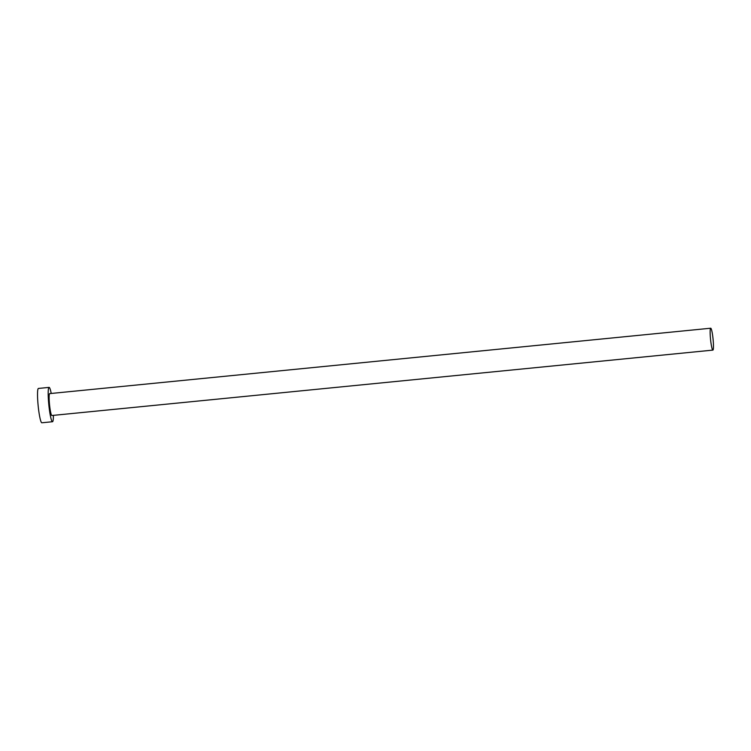 <?xml version="1.0" encoding="UTF-8"?>
<svg xmlns="http://www.w3.org/2000/svg" width="751" height="751" viewBox="0 0 751 751"><rect width="100%" height="100%" fill="white"/><g stroke="black" fill="none" stroke-linecap="round" stroke-linejoin="round"><path stroke-width="1.13" d="M710.427 338.044A11.002 1.267 84.3 0 0 712.887 350.107A11.002 1.267 84.3 0 0 713.178 340.278A11.002 1.267 84.3 0 0 710.718 328.215A11.002 1.267 84.3 0 0 710.427 338.044M710.718 328.215L49.707 393.608A11.002 1.267 84.3 0 0 49.416 403.447A11.002 1.267 84.3 0 0 51.875 415.51L712.887 350.107M51.228 393.458A17.254 1.981 84.3 0 0 49.097 387.385A17.254 1.981 84.3 0 0 48.637 402.808A17.254 1.981 84.3 0 0 52.495 421.733A17.254 1.981 84.3 0 0 53.396 415.359M49.097 387.385L38.432 388.445A17.254 1.981 84.3 0 0 37.982 403.86A17.254 1.981 84.3 0 0 41.831 422.785L52.495 421.733"/></g></svg>

